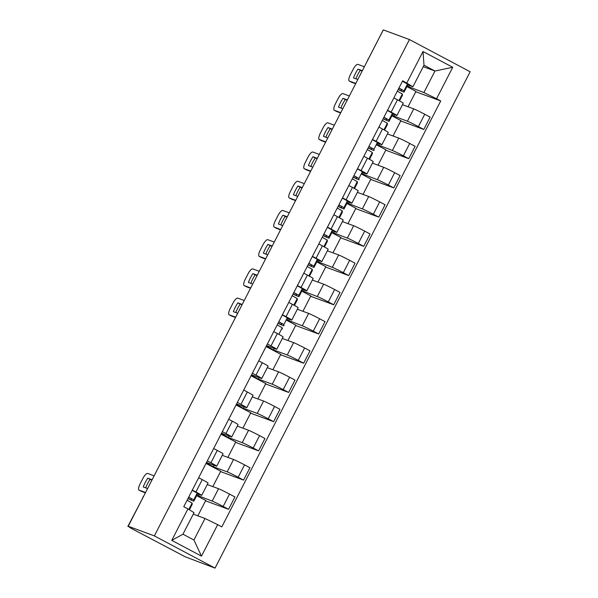 <?xml version="1.0" encoding="UTF-8"?>
<svg xmlns="http://www.w3.org/2000/svg" width="598" height="598" viewBox="0 0 598 598"><rect width="100%" height="100%" fill="white"/><g stroke="black" fill="none" stroke-linecap="round" stroke-linejoin="round"><path stroke-width="0.9" d="M128.219 526.247L130.371 527.899L185.231 556.805L215.048 568.1L470.14 71.753L409.443 39.55L154.351 535.898L128.219 526.247L383.311 29.9L409.443 39.55M368.241 59.165L383.161 30.132L368.241 59.165A4.216 4.007 110.3 0 0 368.032 59.621M215.048 568.1L154.351 535.898M196.899 495.204L212.178 501.079A9.695 0.389 27.2 0 1 223.166 506.446L228.563 509.309L234.917 496.953L229.52 494.09A9.695 0.389 -152.8 0 0 218.532 488.716L207.252 484.552M201.69 495.368L208.044 483.012A9.695 0.389 -152.8 0 0 202.266 479.633L195.912 491.99A9.695 0.389 27.2 0 1 201.69 495.368A9.695 0.389 27.2 0 1 201.205 495.256L197.273 493.806M195.912 491.99L192.309 490.083M197.818 515.835L205.727 500.451L196.675 495.652M205.54 500.81L228.563 509.309M202.266 479.633L198.663 477.72M206.243 462.972L213.389 466.761L227.195 471.859A9.695 0.389 27.2 0 1 238.183 477.234L243.58 480.097L249.934 467.733L244.537 464.87A9.695 0.389 -152.8 0 0 233.549 459.496L222.269 455.332M207.327 460.864L210.93 462.77A9.695 0.389 27.2 0 1 216.708 466.156A9.695 0.389 27.2 0 1 216.222 466.036L206.512 462.456M212.836 486.615L220.737 471.231L206.011 463.42M220.557 471.59L243.58 480.097M216.708 466.156L223.061 453.792A9.695 0.389 -152.8 0 0 217.283 450.414L213.68 448.5M221.26 433.752L228.406 437.542L242.212 442.64A9.695 0.389 27.2 0 1 253.201 448.014L258.598 450.877L264.951 438.513L259.554 435.65A9.695 0.389 -152.8 0 0 248.566 430.276L237.286 426.112M222.344 431.644L225.947 433.55A9.695 0.389 27.2 0 1 231.725 436.936A9.695 0.389 27.2 0 1 231.239 436.817L221.529 433.236M227.853 457.395L235.754 442.012L221.028 434.2M235.575 442.37L258.598 450.877M231.725 436.936L238.079 424.573A9.695 0.389 -152.8 0 0 232.301 421.194L228.698 419.28M236.277 404.532L243.423 408.322L257.23 413.42A9.695 0.389 27.2 0 1 268.218 418.794L273.615 421.657L279.969 409.294L274.572 406.431A9.695 0.389 -152.8 0 0 263.583 401.056L252.304 396.893M237.361 402.424L240.964 404.338A9.695 0.389 27.2 0 1 246.742 407.716A9.695 0.389 27.2 0 1 246.256 407.604L236.546 404.016M242.87 428.175L250.771 412.792L236.046 404.981M250.592 413.151L273.615 421.657M246.742 407.716L253.096 395.353A9.695 0.389 -152.8 0 0 247.318 391.974L243.715 390.06M251.295 375.312L258.433 379.102L272.247 384.2A9.695 0.389 27.2 0 1 283.235 389.575L288.632 392.438L294.986 380.074L289.589 377.211A9.695 0.389 -152.8 0 0 278.601 371.844L267.313 367.673M252.378 373.204L255.981 375.118A9.695 0.389 27.2 0 1 261.76 378.497A9.695 0.389 27.2 0 1 261.274 378.385L251.564 374.797M257.888 398.956L265.789 383.572L251.063 375.761M265.602 383.938L288.632 392.438M261.76 378.497L268.106 366.133A9.695 0.389 -152.8 0 0 262.335 362.754L258.732 360.841M266.312 346.1L273.45 349.882L287.264 354.98A9.695 0.389 27.2 0 1 298.252 360.355L303.649 363.218L310.003 350.854L304.606 347.991A9.695 0.389 -152.8 0 0 293.618 342.624L282.331 338.453M267.396 343.985L270.999 345.898A9.695 0.389 27.2 0 1 276.769 349.277A9.695 0.389 27.2 0 1 276.291 349.165L266.581 345.577M272.905 369.736L280.806 354.352L266.08 346.541M280.619 354.719L303.649 363.218M276.769 349.277L283.123 336.913A9.695 0.389 -152.8 0 0 277.352 333.535L273.749 331.621M287.003 319.885L302.282 325.768A9.695 0.389 27.2 0 1 313.27 331.135L318.667 333.998L325.02 321.634L319.624 318.771A9.695 0.389 -152.8 0 0 308.635 313.404L297.348 309.241M282.413 314.765L286.016 316.678A9.695 0.389 27.2 0 1 291.787 320.057A9.695 0.389 27.2 0 1 291.308 319.945L287.369 318.487M287.915 340.516L295.823 325.14L286.771 320.334M295.636 325.499L318.667 333.998M291.787 320.057L298.14 307.693A9.695 0.389 -152.8 0 0 292.37 304.315L288.767 302.401M302.02 290.665L317.299 296.548A9.695 0.389 27.2 0 1 328.287 301.915L333.684 304.778L340.038 292.415L334.641 289.552A9.695 0.389 -152.8 0 0 323.653 284.185L312.365 280.021M297.43 285.545L301.033 287.459A9.695 0.389 27.2 0 1 306.804 290.837A9.695 0.389 27.2 0 1 306.326 290.725L302.386 289.268M302.932 311.296L310.84 295.92L301.788 291.114M310.654 296.279L333.684 304.778M306.804 290.837L313.158 278.474A9.695 0.389 -152.8 0 0 307.387 275.095L303.784 273.181M317.037 261.446L332.316 267.328A9.695 0.389 27.2 0 1 343.304 272.695L348.701 275.558L355.055 263.195L349.658 260.332A9.695 0.389 -152.8 0 0 338.662 254.965L327.383 250.801M312.448 256.325L316.05 258.239A9.695 0.389 27.2 0 1 321.821 261.618A9.695 0.389 27.2 0 1 321.343 261.505L317.403 260.055M317.949 282.077L325.858 266.701L316.805 261.894M325.671 267.059L348.701 275.558M321.821 261.618L328.175 249.254A9.695 0.389 -152.8 0 0 322.404 245.875L318.801 243.962M332.054 232.233L347.326 238.109A9.695 0.389 27.2 0 1 358.322 243.476L363.719 246.339L370.072 233.975L364.668 231.112A9.695 0.389 -152.8 0 0 353.68 225.745L342.4 221.581M327.465 227.105L331.068 229.019A9.695 0.389 27.2 0 1 336.838 232.398A9.695 0.389 27.2 0 1 336.36 232.286L332.421 230.835M332.966 252.864L340.875 237.481L331.823 232.674M340.688 237.84L363.719 246.339M336.838 232.398L343.192 220.034A9.695 0.389 -152.8 0 0 337.421 216.655L333.819 214.749M347.072 203.014L362.343 208.889A9.695 0.389 27.2 0 1 373.331 214.256L378.736 217.119L385.082 204.763L379.685 201.9A9.695 0.389 -152.8 0 0 368.697 196.525L357.417 192.362M342.482 197.886L346.085 199.799A9.695 0.389 27.2 0 1 351.856 203.178A9.695 0.389 27.2 0 1 351.377 203.066L347.438 201.616M347.984 223.645L355.892 208.261L346.84 203.462M355.705 208.62L378.736 217.119M351.856 203.178L358.209 190.822A9.695 0.389 -152.8 0 0 352.431 187.436L348.836 185.53M362.082 173.794L377.36 179.669A9.695 0.389 27.2 0 1 388.349 185.036L393.746 187.899L400.099 175.543L394.702 172.68A9.695 0.389 -152.8 0 0 383.714 167.305L372.434 163.142M357.492 168.673L361.095 170.579A9.695 0.389 27.2 0 1 366.873 173.958A9.695 0.389 27.2 0 1 366.387 173.846L362.455 172.396M363.001 194.425L370.91 179.041L361.857 174.242M370.723 179.4L393.746 187.899M366.873 173.958L373.227 161.602A9.695 0.389 -152.8 0 0 367.449 158.216L363.846 156.31M377.099 144.574L392.378 150.449A9.695 0.389 27.2 0 1 403.366 155.816L408.763 158.687L415.117 146.323L409.72 143.46A9.695 0.389 -152.8 0 0 398.731 138.086L387.452 133.922M372.509 139.454L376.112 141.36A9.695 0.389 27.2 0 1 381.89 144.738A9.695 0.389 27.2 0 1 381.404 144.626L377.473 143.176M378.018 165.205L385.919 149.821L376.875 145.022M385.74 150.18L408.763 158.687M381.89 144.738L388.244 132.382A9.695 0.389 -152.8 0 0 382.466 129.004L378.863 127.09M392.116 115.354L407.395 121.23A9.695 0.389 27.2 0 1 418.383 126.604L423.78 129.467L430.134 117.103L424.737 114.24A9.695 0.389 -152.8 0 0 413.749 108.866L402.469 104.702M387.526 110.234L391.129 112.14A9.695 0.389 27.2 0 1 396.908 115.526A9.695 0.389 27.2 0 1 396.422 115.407L392.49 113.956M393.036 135.985L400.937 120.602L391.892 115.803M400.757 120.96L423.78 129.467M396.908 115.526L403.261 103.162A9.695 0.389 -152.8 0 0 397.483 99.784L393.88 97.87M393.589 116.132L394.351 114.644M378.571 145.351L379.334 143.864M363.554 174.571L364.317 173.084M348.537 203.791L349.299 202.303M333.52 233.011L334.282 231.523M318.502 262.23L319.265 260.743M303.485 291.45L304.247 289.963M288.468 320.663L289.238 319.175M273.45 349.882L274.22 348.395M258.433 379.102L259.203 377.615M243.423 408.322L244.186 406.834M228.406 437.542L229.169 436.054M213.389 466.761L214.151 465.274M198.372 495.981L199.134 494.494M205.002 518.488L217.665 524.67L201.489 556.14L171.761 540.368L187.936 508.898L194.029 512.665L182.958 534.201L193.931 540.024L205.002 518.488L193.266 514.153M423.235 66.684L434.97 71.02L423.997 65.197L412.926 86.74L402.671 80.767L183.773 506.693L187.936 508.898M406.827 82.973L423.003 51.51L452.731 67.282L436.562 98.745L423.9 92.563L434.97 71.02L452.731 67.282M217.665 524.67L221.821 526.875L440.719 100.95L436.562 98.745M407.133 86.134L423.9 92.563M408.606 86.912L409.368 85.424M412.926 86.74L407.5 84.737M415.774 91.741L440.719 100.95M408.053 106.765L415.954 91.382L406.902 86.583M201.489 556.14L193.931 540.024M171.761 540.368L182.958 534.201M423.997 65.197L423.003 51.51M187.996 498.485A9.904 0.396 -152.8 0 0 191.412 499.898L191.315 498.62L188.676 497.155M187.936 498.597A12.648 0.501 -152.8 0 0 193.849 501.146A12.648 0.501 -152.8 0 0 193.849 501.131L193.752 499.868L188.729 497.058M193.849 501.131L197.318 494.389A12.648 0.501 -152.8 0 0 197.31 494.404A12.648 0.501 -152.8 0 0 197.318 494.389L197.22 493.126L192.19 490.315M151.944 480.082L150.091 479.394A13.171 4.089 117.9 0 0 145.688 487.871M145.404 492.819L141.405 491.339A6.324 1.966 117.9 0 1 141.33 491.309A6.324 1.966 117.9 0 1 141.255 491.264M192.212 504.316L189.394 509.802L192.212 504.331A12.648 0.501 -152.8 0 0 192.212 504.331A12.648 0.501 -152.8 0 0 192.212 504.316L192.115 503.053L187.092 500.242M152.109 479.768L147.788 478.176L150.091 479.394M147.586 488.573L143.266 486.974A13.171 4.089 117.9 0 1 147.788 478.176M154.127 475.836L147.669 473.452A6.324 1.966 -62.1 0 0 142.922 478.385L140.134 483.812A6.324 1.966 -62.1 0 0 139.028 490.083A6.324 1.966 -62.1 0 0 139.102 490.121L141.405 491.339M145.561 492.505L139.102 490.121M278.092 323.167A9.904 0.396 -152.8 0 0 281.509 324.579L281.419 323.309L278.773 321.844M278.033 323.286A12.648 0.501 -152.8 0 0 283.945 325.835A12.648 0.501 -152.8 0 0 283.953 325.82L283.856 324.557L278.825 321.746M287.406 319.1A12.648 0.501 -152.8 0 0 287.414 319.085A12.648 0.501 -152.8 0 0 287.414 319.078L287.317 317.815L282.293 315.004M242.048 304.763L240.187 304.083A13.171 4.089 117.9 0 0 235.784 312.552M235.5 317.501L231.501 316.028A6.324 1.966 117.9 0 1 231.426 315.991A6.324 1.966 117.9 0 1 231.359 315.946M282.316 329.005L282.308 329.02A12.648 0.501 -152.8 0 0 282.308 329.02A12.648 0.501 -152.8 0 0 282.316 329.005L282.219 327.741L277.188 324.931M242.205 304.449L237.892 302.857L240.187 304.083M237.683 313.255L233.362 311.663A13.171 4.089 117.9 0 1 237.892 302.857M244.231 300.517L237.772 298.133A6.324 1.966 -62.1 0 0 233.026 303.066L230.23 308.501A6.324 1.966 -62.1 0 0 229.124 314.772A6.324 1.966 -62.1 0 0 229.198 314.802L231.501 316.028M235.664 317.187L229.198 314.802M293.11 293.947A9.904 0.396 -152.8 0 0 296.526 295.36A9.904 0.396 -152.8 0 0 296.526 295.352L296.436 294.089L293.79 292.624M293.05 294.067A12.648 0.501 -152.8 0 0 298.963 296.615A12.648 0.501 -152.8 0 0 298.963 296.601L298.873 295.337L293.842 292.527M302.431 289.858L298.963 296.601L302.431 289.873A12.648 0.501 -152.8 0 0 302.431 289.873A12.648 0.501 -152.8 0 0 302.431 289.858L302.334 288.595L297.311 285.784M257.065 275.543L255.204 274.863A13.171 4.089 117.9 0 0 250.801 283.34M250.517 288.281L246.518 286.808A6.324 1.966 117.9 0 1 246.443 286.771A6.324 1.966 117.9 0 1 246.376 286.726M297.318 299.807A12.648 0.501 -152.8 0 0 297.326 299.8A12.648 0.501 -152.8 0 0 297.333 299.785L297.236 298.522L292.205 295.711M257.222 275.237L252.909 273.637L255.204 274.863M252.7 284.035L248.379 282.443A13.171 4.089 117.9 0 1 252.909 273.637M259.248 271.298L252.79 268.913A6.324 1.966 -62.1 0 0 248.043 273.847L245.247 279.281A6.324 1.966 -62.1 0 0 244.141 285.552A6.324 1.966 -62.1 0 0 244.216 285.582L246.518 286.808M250.682 287.967L244.216 285.582M308.127 264.727A9.904 0.396 -152.8 0 0 311.543 266.14L311.446 264.869L308.807 263.404M308.067 264.847A12.648 0.501 -152.8 0 0 313.98 267.396A12.648 0.501 -152.8 0 0 313.98 267.381L313.89 266.117L308.86 263.307M317.433 260.661A12.648 0.501 -152.8 0 0 317.448 260.653A12.648 0.501 -152.8 0 0 317.448 260.638L317.351 259.375L312.328 256.564M272.083 246.324L270.221 245.643A13.171 4.089 117.9 0 0 265.818 254.12M265.534 259.061L261.535 257.589A6.324 1.966 117.9 0 1 261.461 257.551A6.324 1.966 117.9 0 1 261.393 257.506M312.343 270.565L309.45 276.209L312.343 270.58A12.648 0.501 -152.8 0 0 312.343 270.58A12.648 0.501 -152.8 0 0 312.343 270.565L312.253 269.302L307.223 266.491M272.24 246.017L267.926 244.418L270.221 245.643M267.717 254.815L263.397 253.223A13.171 4.089 117.9 0 1 267.926 244.418M274.265 242.078L267.799 239.693A6.324 1.966 -62.1 0 0 263.06 244.627L260.265 250.061A6.324 1.966 -62.1 0 0 259.158 256.333A6.324 1.966 -62.1 0 0 259.233 256.37L261.535 257.589M265.691 258.755L259.233 256.37M323.144 235.515A9.904 0.396 -152.8 0 0 326.56 236.92L326.463 235.649L323.824 234.184M323.084 235.627A12.648 0.501 -152.8 0 0 328.997 238.176A12.648 0.501 -152.8 0 0 328.997 238.161L328.9 236.898L323.877 234.087M328.997 238.161L332.466 231.419A12.648 0.501 -152.8 0 0 332.466 231.433A12.648 0.501 -152.8 0 0 332.466 231.419L332.368 230.155L327.338 227.345M287.1 217.104L285.239 216.424A13.171 4.089 117.9 0 0 280.836 224.9M280.552 229.841L276.553 228.369A6.324 1.966 117.9 0 1 276.478 228.331A6.324 1.966 117.9 0 1 276.411 228.294M327.36 241.345L324.46 246.989L327.36 241.36A12.648 0.501 -152.8 0 0 327.36 241.36A12.648 0.501 -152.8 0 0 327.36 241.345L327.27 240.082L322.24 237.271M287.257 216.797L282.936 215.198L285.239 216.424M282.734 225.596L278.414 224.003A13.171 4.089 117.9 0 1 282.936 215.198M289.275 212.866L282.817 210.481A6.324 1.966 -62.1 0 0 278.07 215.407L275.282 220.841A6.324 1.966 -62.1 0 0 274.176 227.113A6.324 1.966 -62.1 0 0 274.25 227.15L276.553 228.369M280.709 229.535L274.25 227.15M338.162 206.295A9.904 0.396 -152.8 0 0 341.578 207.7L341.48 206.43L338.842 204.965M338.102 206.407A12.648 0.501 -152.8 0 0 344.014 208.956A12.648 0.501 -152.8 0 0 344.014 208.941L343.917 207.678L338.894 204.867M347.468 202.221A12.648 0.501 -152.8 0 0 347.475 202.214A12.648 0.501 -152.8 0 0 347.483 202.199L347.386 200.935L342.355 198.125M302.11 187.892L300.256 187.204A13.171 4.089 117.9 0 0 295.853 195.681M295.569 200.622L291.57 199.149A6.324 1.966 117.9 0 1 291.495 199.112A6.324 1.966 117.9 0 1 291.42 199.074M342.37 212.148A12.648 0.501 -152.8 0 0 342.377 212.141A12.648 0.501 -152.8 0 0 342.377 212.126L342.28 210.862L337.257 208.052M302.274 187.578L297.954 185.985L300.256 187.204M297.752 196.376L293.431 194.784A13.171 4.089 117.9 0 1 297.954 185.985M304.292 183.646L297.834 181.261A6.324 1.966 -62.1 0 0 293.087 186.195L290.299 191.622A6.324 1.966 -62.1 0 0 289.193 197.893A6.324 1.966 -62.1 0 0 289.268 197.931L291.57 199.149M295.726 200.315L289.268 197.931M353.179 177.075A9.904 0.396 -152.8 0 0 356.595 178.481L356.498 177.21L353.859 175.745M353.119 177.187A12.648 0.501 -152.8 0 0 359.032 179.736A12.648 0.501 -152.8 0 0 359.032 179.721L358.935 178.458L353.911 175.648M362.5 172.979L362.493 172.994A12.648 0.501 -152.8 0 0 362.493 172.994A12.648 0.501 -152.8 0 0 362.5 172.979L362.403 171.716L357.372 168.905M317.127 158.672L315.273 157.984A13.171 4.089 117.9 0 0 310.87 166.461M310.586 171.409L306.587 169.929A6.324 1.966 117.9 0 1 306.512 169.899A6.324 1.966 117.9 0 1 306.438 169.854M357.395 182.921L354.502 188.549L357.395 182.906A12.648 0.501 -152.8 0 0 357.395 182.921A12.648 0.501 -152.8 0 0 357.395 182.906L357.298 181.643L352.274 178.832M317.291 158.358L312.971 156.766L315.273 157.984M312.769 167.163L308.448 165.564A13.171 4.089 117.9 0 1 312.971 156.766M319.31 154.426L312.851 152.042A6.324 1.966 -62.1 0 0 308.105 156.975L305.316 162.402A6.324 1.966 -62.1 0 0 304.21 168.673A6.324 1.966 -62.1 0 0 304.285 168.711L306.587 169.929M310.743 171.095L304.285 168.711M368.196 147.856A9.904 0.396 -152.8 0 0 371.612 149.268A9.904 0.396 -152.8 0 0 371.612 149.253L371.515 147.99L368.876 146.525M368.136 147.968A12.648 0.501 -152.8 0 0 374.049 150.517A12.648 0.501 -152.8 0 0 374.049 150.502L373.952 149.238L368.929 146.428M377.502 143.782A12.648 0.501 -152.8 0 0 377.51 143.774A12.648 0.501 -152.8 0 0 377.517 143.759L377.42 142.496L372.39 139.685M332.144 129.452L330.29 128.764A13.171 4.089 117.9 0 0 325.888 137.241M325.604 142.189L321.604 140.709A6.324 1.966 117.9 0 1 321.53 140.679A6.324 1.966 117.9 0 1 321.455 140.635M372.405 153.708A12.648 0.501 -152.8 0 0 372.412 153.701A12.648 0.501 -152.8 0 0 372.412 153.686L372.315 152.423L367.292 149.612M332.309 129.138L327.988 127.546L330.29 128.764M327.786 137.944L323.466 136.344A13.171 4.089 117.9 0 1 327.988 127.546M334.327 125.206L327.868 122.822A6.324 1.966 -62.1 0 0 323.122 127.755L320.334 133.182A6.324 1.966 -62.1 0 0 319.227 139.454A6.324 1.966 -62.1 0 0 319.302 139.491L321.604 140.709M325.761 141.876L319.302 139.491M383.213 118.636A9.904 0.396 -152.8 0 0 386.629 120.049L386.532 118.77L383.894 117.305M383.154 118.755A12.648 0.501 -152.8 0 0 389.066 121.297A12.648 0.501 -152.8 0 0 389.066 121.282L388.969 120.026L383.946 117.208M392.527 114.554L389.066 121.297L392.527 114.539A12.648 0.501 -152.8 0 0 392.527 114.554A12.648 0.501 -152.8 0 0 392.527 114.539L392.438 113.276L387.407 110.466M347.161 100.232L345.308 99.545A13.171 4.089 117.9 0 0 340.905 108.021M340.621 112.97L336.622 111.49A6.324 1.966 117.9 0 1 336.547 111.46A6.324 1.966 117.9 0 1 336.472 111.415M384.536 130.11L387.429 124.481A12.648 0.501 -152.8 0 0 387.429 124.481A12.648 0.501 -152.8 0 0 387.429 124.466L387.332 123.21L382.309 120.392M347.326 99.918L343.005 98.326L345.308 99.545M342.796 108.724L338.483 107.132A13.171 4.089 117.9 0 1 343.005 98.326M349.344 95.986L342.886 93.602A6.324 1.966 -62.1 0 0 338.139 98.535L335.351 103.962A6.324 1.966 -62.1 0 0 334.245 110.234A6.324 1.966 -62.1 0 0 334.319 110.271L336.622 111.49M340.778 112.656L334.319 110.271M398.223 89.416A9.904 0.396 -152.8 0 0 401.639 90.829L401.55 89.55L398.911 88.085M398.163 89.536A12.648 0.501 -152.8 0 0 404.076 92.077A12.648 0.501 -152.8 0 0 404.084 92.07L403.986 90.806L398.956 87.988M404.084 92.07L407.544 85.32A12.648 0.501 -152.8 0 0 407.544 85.335A12.648 0.501 -152.8 0 0 407.544 85.32L407.455 84.064L402.424 81.246M362.179 71.013L360.325 70.325A13.171 4.089 117.9 0 0 355.922 78.801M355.631 83.75L351.639 82.27A6.324 1.966 117.9 0 1 351.557 82.24A6.324 1.966 117.9 0 1 351.489 82.195M402.432 95.269A12.648 0.501 -152.8 0 0 402.447 95.261A12.648 0.501 -152.8 0 0 402.447 95.254L402.349 93.991L397.326 91.173M362.343 70.699L358.023 69.106L360.325 70.325M357.813 79.504L353.5 77.912A13.171 4.089 117.9 0 1 358.023 69.106M364.361 66.767L357.903 64.382A6.324 1.966 -62.1 0 0 353.156 69.316L350.368 74.75A6.324 1.966 -62.1 0 0 349.262 81.022A6.324 1.966 -62.1 0 0 349.337 81.051L351.639 82.27M355.795 83.436L349.337 81.051M413.749 108.866L407.395 121.23M398.731 138.086L392.378 150.449M383.714 167.305L377.36 179.669M368.697 196.525L362.343 208.889M353.68 225.745L347.326 238.109M338.662 254.965L332.316 267.328M323.653 284.185L317.299 296.548M308.635 313.404L302.282 325.768M293.618 342.624L287.264 354.98M278.601 371.844L272.247 384.2M263.583 401.056L257.23 413.42M248.566 430.276L242.212 442.64M233.549 459.496L227.195 471.859M218.532 488.716L212.178 501.079M382.466 129.004L376.112 141.36M367.449 158.216L361.095 170.579M352.431 187.436L346.085 199.799M337.421 216.655L331.068 229.019M322.404 245.875L316.05 258.239M307.387 275.095L301.033 287.459M292.37 304.315L286.016 316.678M277.352 333.535L270.999 345.898M262.335 362.754L255.981 375.118M247.318 391.974L240.964 404.338M232.301 421.194L225.947 433.55M217.283 450.414L210.93 462.77M397.483 99.784L391.129 112.14M409.72 143.46L403.366 155.816M394.702 172.68L388.349 185.036M379.685 201.9L373.331 214.256M364.668 231.112L358.322 243.476M349.658 260.332L343.304 272.695M334.641 289.552L328.287 301.915M319.624 318.771L313.27 331.135M304.606 347.991L298.252 360.355M289.589 377.211L283.235 389.575M274.572 406.431L268.218 418.794M259.554 435.65L253.201 448.014M244.537 464.87L238.183 477.234M229.52 494.09L223.166 506.446M424.737 114.24L418.383 126.604M143.243 497.02A4.216 4.007 110.3 0 0 142.989 497.446L128.069 526.479M143.019 497.461L127.86 526.434M193.752 499.868L197.22 493.126M188.826 509.451L192.115 503.053M283.856 324.557L287.317 317.815M278.832 334.327L282.219 327.741M298.873 295.337L302.334 288.595M294.433 305.429L297.333 299.785L294.433 305.429M293.85 305.107L297.236 298.522M313.98 267.381L317.448 260.638L313.98 267.396M313.89 266.117L317.351 259.375M308.867 275.887L312.253 269.302M328.9 236.898L332.368 230.155M323.884 246.668L327.27 240.082M344.014 208.941L347.483 202.199L344.014 208.956M343.917 207.678L347.386 200.935M339.477 217.769L342.377 212.126L339.485 217.769M338.902 217.448L342.28 210.862M358.935 178.458L362.403 171.716M353.919 188.235L357.298 181.643M373.952 149.238L377.42 142.496M369.512 159.33L372.412 153.686L369.519 159.33M368.929 159.016L372.315 152.423M388.969 120.026L392.438 113.276M384.529 130.11L387.429 124.466M383.946 129.796L387.332 123.21M403.986 90.806L407.455 84.064M399.546 100.89L402.447 95.254L399.546 100.89M398.963 100.576L402.349 93.991M368.032 59.112A4.216 4.216 0 0 0 367.606 60.458M143.625 496.265A4.216 4.216 0 0 0 142.78 497.401M193.849 501.146L197.31 494.404M139.028 490.083L141.33 491.309M229.124 314.772L231.426 315.991M244.141 285.552L246.443 286.771M259.158 256.333L261.461 257.551M328.997 238.176L332.466 231.433M274.176 227.113L276.478 228.331M289.193 197.893L291.495 199.112M304.21 168.673L306.512 169.899M319.227 139.454L321.53 140.679M334.245 110.234L336.547 111.46M404.076 92.077L407.544 85.335M349.262 81.022L351.557 82.24"/></g></svg>

